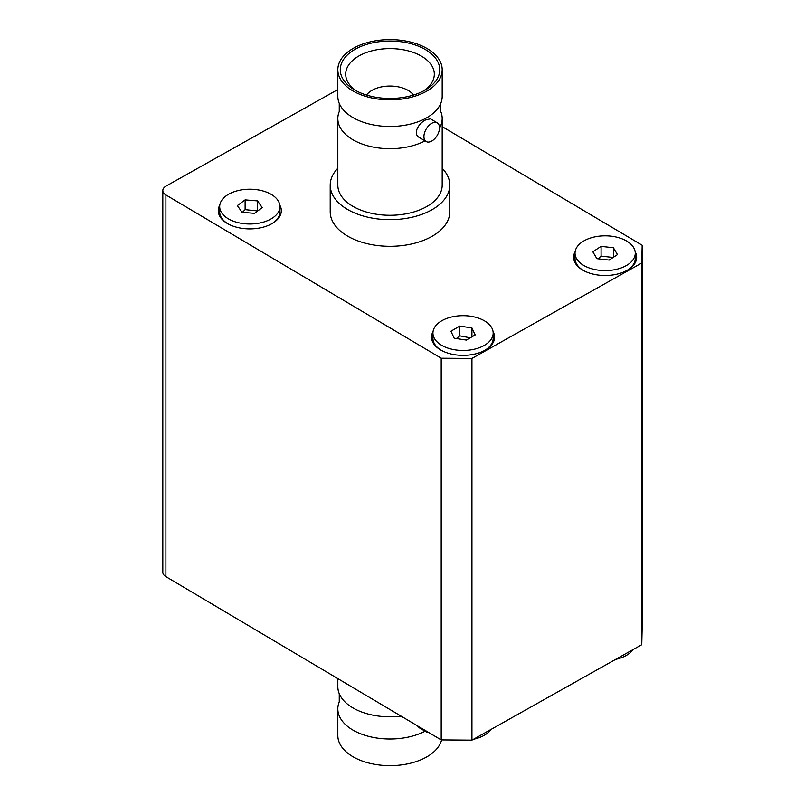 <?xml version="1.0" encoding="UTF-8"?>
<svg xmlns="http://www.w3.org/2000/svg" width="805" height="805" viewBox="0 0 805 805"><rect width="100%" height="100%" fill="white"/><g stroke="black" fill="none" stroke-linecap="round" stroke-linejoin="round"><path stroke-width="1.21" d="M162.821 190.564L162.821 572.275A10.868 6.279 0 0 0 165.9 576.652L441.2 739.906L471.941 740.147L641.766 644.694L642.179 626.944L642.179 245.233L641.766 262.994L471.941 358.436L441.2 358.205L165.9 194.941A10.868 6.279 180 0 1 162.821 190.564A10.868 6.279 180 0 1 166.112 186.066L337.828 89.556M441.2 358.205L441.2 739.906M641.766 262.994L641.766 644.694M471.941 740.147L471.941 358.436M635.266 253.203A30.117 17.388 180 0 1 627.83 264.644A30.117 17.388 180 0 1 594.573 269.484A30.117 17.388 180 0 1 575.032 253.203A30.117 17.388 180 0 1 605.149 235.825A30.117 17.388 180 0 1 635.266 253.203L635.266 258.445A30.117 17.388 180 0 1 627.83 269.886A30.117 17.388 180 0 1 626.934 270.45M583.363 270.45A30.117 17.388 180 0 1 575.032 258.445L575.032 253.203M617.465 254.611L609.204 260.065L596.887 258.667L592.832 251.804L601.083 246.35L613.41 247.749L617.465 254.611M613.41 257.509L601.083 256.111L598.115 258.808M613.41 257.288L613.41 247.749M601.083 256.111L601.083 246.35M441.271 350.316A30.117 17.388 180 0 1 432.939 338.311L432.939 333.069A30.117 17.388 180 0 1 463.056 315.681A30.117 17.388 180 0 1 493.173 333.069A30.117 17.388 180 0 1 484.379 345.355A30.117 17.388 180 0 1 451.545 349.139A30.117 17.388 180 0 1 432.939 333.069M493.173 333.069L493.173 338.311A30.117 17.388 180 0 1 484.841 350.316M475.192 334.94L466.316 340.072L454.191 338.201L450.931 331.207L459.796 326.075L471.921 327.937L475.192 334.94M470.221 337.808L459.796 335.836L456.405 338.543M471.921 336.822L471.921 327.937M459.796 335.836L459.796 326.075M228.016 223.84A30.117 17.388 180 0 1 219.685 211.836L219.685 206.603A30.117 17.388 180 0 1 249.802 189.215A30.117 17.388 180 0 1 279.919 206.603A30.117 17.388 180 0 1 245.565 223.81A30.117 17.388 180 0 1 219.685 206.603M279.919 206.603L279.919 211.836A30.117 17.388 180 0 1 271.587 223.84M254.491 213.325L242.053 212.309L237.374 205.577L245.123 199.871L257.55 200.898L262.229 207.62L254.491 213.325M257.691 210.96L245.123 209.642L242.426 212.339M245.123 209.642L245.123 199.871M257.55 210.658L257.55 200.898M473.561 739.242A30.117 17.388 0 0 0 486.14 734.11A30.117 17.388 0 0 0 490.99 729.441M457.532 740.037A30.117 17.388 0 0 0 467.796 740.117M615.644 659.375A30.117 17.388 0 0 0 625.394 655.954A30.117 17.388 0 0 0 633.082 649.575M442.197 126.637L642.179 245.233M493.063 331.559A31.526 18.203 180 0 1 485.355 350.024A31.526 18.203 180 0 1 440.768 350.024A31.526 18.203 180 0 1 433.06 331.559M635.145 251.693A31.526 18.203 180 0 1 627.437 270.158A31.526 18.203 180 0 1 582.85 270.158A31.526 18.203 180 0 1 575.142 251.693M279.798 205.084A31.526 18.203 180 0 1 272.1 223.559A31.526 18.203 180 0 1 227.503 223.559A31.526 18.203 180 0 1 219.805 205.084M330.211 185.14L330.211 211.765A59.791 34.524 0 0 0 347.166 235.855A59.791 34.524 0 0 0 412.522 243.754A59.791 34.524 0 0 0 449.804 211.765L449.804 185.14A59.791 34.524 180 0 1 412.522 217.119A59.791 34.524 180 0 1 347.166 209.22A59.791 34.524 180 0 1 330.211 185.14A59.791 34.524 180 0 1 337.828 168.285M442.197 168.285A59.791 34.524 180 0 1 449.804 185.14M425.05 140.885A52.184 30.127 180 0 1 368.861 146.107A52.184 30.127 180 0 1 337.828 118.566L337.828 185.14A52.184 30.127 0 0 0 352.62 206.161A52.184 30.127 0 0 0 409.654 213.053A52.184 30.127 0 0 0 442.197 185.14L442.197 118.566A52.184 30.127 180 0 1 439.51 128.106M337.828 69.743A52.184 30.127 0 0 0 352.62 90.754A52.184 30.127 0 0 0 409.654 97.647A52.184 30.127 0 0 0 442.197 69.743A52.184 30.127 0 0 0 427.405 48.723A52.184 30.127 0 0 0 370.36 41.83A52.184 30.127 0 0 0 337.828 69.743L337.828 96.369A52.184 30.127 0 0 0 339.257 103.382A52.184 30.127 0 0 0 390.012 126.496A52.184 30.127 0 0 0 440.768 103.382L440.768 111.553A52.184 30.127 180 0 1 442.197 118.566M337.828 118.566A52.184 30.127 180 0 1 339.257 111.553L339.257 103.382M354.371 89.768A49.739 28.718 0 0 0 354.844 90.049A49.739 28.718 0 0 0 425.181 90.049A49.739 28.718 0 0 0 425.342 49.528A49.739 28.718 0 0 0 355.156 49.256A49.739 28.718 0 0 0 354.371 89.768M356.877 91.156A44.305 25.579 180 0 1 345.707 74.181A44.305 25.579 180 0 1 390.012 48.602A44.305 25.579 180 0 1 434.318 74.181A44.305 25.579 180 0 1 423.148 91.156M413.529 95.04A25.549 14.752 0 0 0 390.012 86.055A25.549 14.752 0 0 0 366.496 95.04M440.768 103.382A52.184 30.127 0 0 0 442.197 96.369L442.197 69.743M426.177 141.549L419.405 137.534C412.251 133.851 418.821 122.964 425.855 119.844L430.494 118.838L437.266 122.853A10.868 6.36 -59.3 0 1 439.51 127.824A10.868 6.36 -59.3 0 1 434.68 138.752A10.868 6.36 -59.3 0 1 426.177 141.549A10.868 6.36 -59.3 0 1 424.537 132.815A10.868 6.36 -59.3 0 1 431.722 123.326A10.868 6.36 -59.3 0 1 437.266 122.853M337.828 678.605L337.828 686.685A52.184 30.127 0 0 0 339.257 693.689A52.184 30.127 0 0 0 352.62 707.706A52.184 30.127 0 0 0 401.091 716.128M441.633 739.916A52.184 30.127 180 0 1 406.062 764.176A52.184 30.127 180 0 1 352.62 756.519A52.184 30.127 180 0 1 337.828 735.508L337.828 708.873A52.184 30.127 180 0 1 339.257 701.869L339.257 693.689M425.05 731.202A52.184 30.127 180 0 1 352.62 729.894A52.184 30.127 180 0 1 337.828 708.873M428.542 732.409A10.868 6.36 -59.3 0 1 426.177 731.866L419.405 727.851L417.191 725.667M426.177 731.866A10.868 6.36 -59.3 0 1 424.567 730.044M165.9 576.652L165.9 194.941"/></g></svg>
